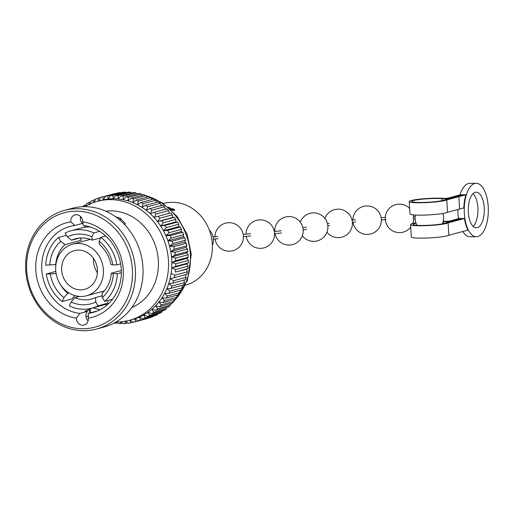 <?xml version="1.0" encoding="UTF-8"?>
<svg xmlns="http://www.w3.org/2000/svg" width="514" height="514" viewBox="0 0 514 514"><rect width="100%" height="100%" fill="white"/><g stroke="black" fill="none" stroke-linecap="round" stroke-linejoin="round"><path stroke-width="0.77" d="M80.57 216.535A6.676 5.917 74.9 0 0 80.345 218.791A6.676 5.917 74.9 0 0 82.343 223.462L74.774 225.505A44.525 39.456 -105.1 0 0 69.917 226.456A44.525 39.456 -105.1 0 0 41.795 269.574A44.525 39.456 -105.1 0 0 79.843 313.399L76.38 318.16A6.676 5.917 -105.1 0 0 76.393 318.616A6.676 5.917 -105.1 0 0 84.097 325.041A6.676 5.917 -105.1 0 0 88.312 318.571A6.676 5.917 -105.1 0 0 88.273 318.121L88.305 313.373A44.525 39.456 -105.1 0 0 93.162 312.416A44.525 39.456 -105.1 0 0 121.285 269.304A44.525 39.456 -105.1 0 0 83.236 225.479L82.722 221.791A48.978 43.407 74.9 0 1 123.264 269.824A48.978 43.407 74.9 0 1 88.273 318.121M88.087 320.832A6.676 5.917 74.9 0 1 85.947 316.026A6.676 5.917 74.9 0 1 87.412 311.356A44.525 39.456 -105.1 0 1 85.003 310.996L89.468 309.788L89.648 313.007M96.889 311.182A44.525 39.456 -105.1 0 1 95.874 311.323L88.305 313.373M82.722 221.791A6.676 5.917 -105.1 0 0 82.709 221.335A6.676 5.917 -105.1 0 0 74.999 214.91A6.676 5.917 -105.1 0 0 70.784 221.38A6.676 5.917 -105.1 0 0 70.823 221.83L74.774 225.505M129.528 320.299L132.792 319.412A61.622 54.612 -105.1 0 0 171.708 259.737A61.622 54.612 -105.1 0 0 100.622 200.441L97.358 201.327A61.622 54.612 74.9 0 1 168.444 260.624A61.622 54.612 74.9 0 1 129.528 320.299A61.622 54.612 74.9 0 1 116.048 321.976M175.563 258.099A64.558 57.215 74.9 0 1 175.647 259.377A64.558 57.215 74.9 0 1 175.711 260.656L188.252 257.263A64.558 57.215 -105.1 0 0 188.195 255.985A64.558 57.215 -105.1 0 0 188.105 254.706L175.563 258.099L171.67 256.974L175.248 254.905L187.796 251.513A64.558 57.215 -105.1 0 0 187.443 248.969L174.895 252.361A64.558 57.215 74.9 0 1 175.248 254.905M174.895 252.361L170.911 251.494L174.33 249.194L186.871 245.801A64.558 57.215 -105.1 0 0 186.319 243.289L173.771 246.681A64.558 57.215 74.9 0 1 174.33 249.194M173.771 246.681L169.716 246.09L172.955 243.565L185.496 240.173A64.558 57.215 -105.1 0 0 184.744 237.712L172.203 241.105A64.558 57.215 74.9 0 1 172.955 243.565M172.203 241.105L168.097 240.79L171.136 238.066L183.684 234.673A64.558 57.215 -105.1 0 0 182.733 232.283L170.192 235.675A64.558 57.215 74.9 0 1 171.136 238.066M170.192 235.675L166.061 235.643L168.894 232.746L181.436 229.353A64.558 57.215 -105.1 0 0 180.305 227.053L167.763 230.445A64.558 57.215 74.9 0 1 168.894 232.746M167.763 230.445L163.625 230.696L166.24 227.631L178.782 224.239A64.558 57.215 -105.1 0 0 177.478 222.054L164.936 225.447A64.558 57.215 74.9 0 1 166.24 227.631M164.936 225.447L160.818 225.987L163.195 222.78L175.743 219.388A64.558 57.215 -105.1 0 0 174.272 217.326L161.724 220.718A64.558 57.215 74.9 0 1 163.195 222.78M161.724 220.718L157.657 221.547L159.79 218.225L172.338 214.833A64.558 57.215 -105.1 0 0 170.712 212.912L158.164 216.304A64.558 57.215 74.9 0 1 159.79 218.225M158.164 216.304L154.161 217.416L156.05 214.004L168.592 210.612A64.558 57.215 -105.1 0 0 166.832 208.851L154.284 212.243A64.558 57.215 74.9 0 1 156.05 214.004M154.284 212.243L150.371 213.625L151.996 210.149L164.544 206.756A64.558 57.215 -105.1 0 0 162.655 205.17L150.114 208.562A64.558 57.215 74.9 0 1 151.996 210.149M150.114 208.562L146.304 210.207L147.679 206.692L160.22 203.3A64.558 57.215 -105.1 0 0 158.222 201.893L145.68 205.285A64.558 57.215 74.9 0 1 147.679 206.692M145.68 205.285L141.999 207.193L143.117 203.66L155.658 200.267A64.558 57.215 -105.1 0 0 153.57 199.059L141.022 202.452A64.558 57.215 74.9 0 1 143.117 203.66M141.022 202.452L137.495 204.604L138.356 201.077L150.898 197.684A64.558 57.215 -105.1 0 0 148.726 196.689L136.184 200.081A64.558 57.215 74.9 0 1 138.356 201.077M136.184 200.081L132.824 202.458L133.428 198.963L145.97 195.571A64.558 57.215 -105.1 0 0 143.74 194.787L131.198 198.179A64.558 57.215 74.9 0 1 133.428 198.963M131.198 198.179L128.025 200.775L128.378 197.344L140.92 193.951A64.558 57.215 -105.1 0 0 138.651 193.386L126.103 196.778A64.558 57.215 74.9 0 1 128.378 197.344M126.103 196.778L123.129 199.567L123.244 196.219L135.786 192.827A64.558 57.215 -105.1 0 0 133.492 192.493L120.944 195.885A64.558 57.215 74.9 0 1 123.244 196.219M120.944 195.885L118.188 198.841L118.066 195.609L130.614 192.217A64.558 57.215 -105.1 0 0 128.307 192.107L115.766 195.5A64.558 57.215 74.9 0 1 118.066 195.609M115.766 195.5L113.228 198.616L112.887 195.513L125.435 192.12A64.558 57.215 -105.1 0 0 123.148 192.242L110.6 195.635A64.558 57.215 74.9 0 1 112.887 195.513M110.6 195.635L108.306 198.879L107.754 195.93L120.302 192.538A64.558 57.215 -105.1 0 0 118.04 192.885L105.498 196.277A64.558 57.215 74.9 0 1 107.754 195.93M105.498 196.277L103.442 199.631L102.704 196.862L115.245 193.47A64.558 57.215 -105.1 0 0 113.716 193.855L101.168 197.247A64.558 57.215 74.9 0 1 102.704 196.862M89.944 203.994L90.952 201.237A64.558 57.215 74.9 0 1 93.008 200.229L94.088 202.587L95.636 199.091A64.558 57.215 74.9 0 1 97.776 198.295L98.694 200.871L100.493 197.434A64.558 57.215 74.9 0 1 101.168 197.247M89.667 204.765L88.44 202.632L90.663 202.034M85.832 206.101L86.487 203.852A64.558 57.215 74.9 0 1 88.44 202.632M84.919 206.634L84.116 205.497L86.172 204.945M82.523 206.718A64.558 57.215 74.9 0 1 84.116 205.497M120.302 192.538L120.771 192.885M125.435 192.12L126.123 192.699M130.614 192.217L131.462 193.039M135.786 192.827L136.756 193.9M140.92 193.951L141.96 195.269M145.97 195.571L147.043 197.145M150.898 197.684L151.958 199.496M155.658 200.267L156.667 202.317M160.22 203.3L161.364 206.14M164.544 206.756L165.424 209.551M168.592 210.612L169.222 213.342M172.338 214.833L172.71 217.473L174.272 217.326M175.743 219.388L175.878 221.913L177.478 222.054M178.782 224.239L178.686 226.629L180.305 227.053M181.436 229.353L181.114 231.576L182.733 232.283M183.684 234.673L183.151 236.716L184.744 237.712M185.496 240.173L184.777 242.017L186.319 243.289M186.871 245.801L185.972 247.427L187.443 248.969M187.796 251.513L186.73 252.901L188.105 254.706M103.398 269.895A26.715 23.676 -105.1 0 0 72.577 244.189A26.715 23.676 -105.1 0 0 55.705 270.056A26.715 23.676 -105.1 0 0 86.525 295.762A26.715 23.676 -105.1 0 0 103.398 269.895M97.409 272.805A20.033 17.759 74.9 0 1 93.529 261.42A20.033 17.759 74.9 0 1 93.548 258.529M61.667 270.036A20.033 17.759 -105.1 0 0 84.778 289.318A20.033 17.759 -105.1 0 0 97.435 269.914A20.033 17.759 -105.1 0 0 74.318 250.633A20.033 17.759 -105.1 0 0 61.667 270.036M132.406 269.792A59.219 52.479 -105.1 0 0 76.162 211.19A59.219 52.479 -105.1 0 0 26.689 270.158A59.219 52.479 -105.1 0 0 82.94 328.761A59.219 52.479 -105.1 0 0 132.406 269.792M25.7 269.895A61.442 54.452 74.9 0 1 64.507 210.393A61.442 54.452 74.9 0 1 135.388 269.516A61.442 54.452 74.9 0 1 96.587 329.018A61.442 54.452 74.9 0 1 25.7 269.895M96.587 329.018L104.149 326.975A61.442 54.452 -105.1 0 0 142.956 267.473A61.442 54.452 -105.1 0 0 72.069 208.343L64.507 210.393M84.868 206.667A61.622 54.612 74.9 0 1 97.358 201.327M121.336 270.512L111.32 273.217L113.337 273.744L117.34 273.731L121.362 272.638M113.337 273.744A35.62 31.566 74.9 0 1 102.382 297.542L102.145 293.147A31.168 27.621 -105.1 0 0 111.32 273.217M102.286 295.762L95.52 297.587L95.758 301.981L97.981 305.83L107.934 303.138L107.799 300.523M95.758 301.981A35.62 31.566 74.9 0 1 71.093 302.071L74.871 297.664A31.168 27.621 -105.1 0 0 91.665 298.987A31.168 27.621 -105.1 0 0 95.52 297.587M74.871 297.664L79.413 296.437M68.902 292.954L67.732 293.269L63.954 297.677L62.175 301.538L72.133 298.846L74.896 295.627M60.061 283.972A31.168 27.621 -105.1 0 0 67.732 293.269M90.747 308.432L90.059 311.972L91.1 312.615M99.896 309.833L92.912 307.873M87.579 308.985L89.468 309.788M79.843 313.399L87.412 311.356M104.952 304.455A44.525 39.456 -105.1 0 0 107.169 304.937M105.717 211.177A50.314 44.59 74.9 0 1 158.351 260.656A50.314 44.59 74.9 0 1 131.783 307.571M80.351 217.82L81.411 217.538M115.566 216.779L120.212 218.174L125.467 223.77L124.536 224.534M71.093 302.071L69.313 305.933A40.073 35.511 -105.1 0 0 92 308.124L101.958 305.425A40.073 35.511 -105.1 0 0 107.934 303.138M92 308.124A40.073 35.511 -105.1 0 0 97.981 305.83M86.005 316.63L88.665 315.911M83.197 222.96L82.15 223.243M85.78 225.858A44.525 39.456 -105.1 0 0 84.11 227.394M188.31 260.457L175.762 263.849A64.558 57.215 74.9 0 1 175.704 266.393L188.252 263.001A64.558 57.215 -105.1 0 0 188.31 260.457L187.045 258.401L171.984 262.474L175.711 260.656M188.047 266.168L175.505 269.561A64.558 57.215 74.9 0 1 175.235 272.079L187.783 268.687A64.558 57.215 -105.1 0 0 188.047 266.168L186.916 263.881L171.862 267.955L175.704 266.393M187.321 271.803L174.779 275.196A64.558 57.215 74.9 0 1 174.31 277.663L186.852 274.27A64.558 57.215 -105.1 0 0 187.321 271.803L186.344 269.297L175.235 272.079M186.139 277.309L173.597 280.702A64.558 57.215 74.9 0 1 172.922 283.098L185.47 279.706A64.558 57.215 -105.1 0 0 186.139 277.309L185.336 274.604M184.513 282.649L171.965 286.041A64.558 57.215 74.9 0 1 171.104 288.348L183.646 284.955A64.558 57.215 -105.1 0 0 184.513 282.649L183.896 279.757M182.444 287.776L169.903 291.168A64.558 57.215 74.9 0 1 168.849 293.365L181.397 289.973A64.558 57.215 -105.1 0 0 182.444 287.776L182.123 285.366M179.964 292.646L167.423 296.038A64.558 57.215 74.9 0 1 166.189 298.114L178.731 294.721A64.558 57.215 -105.1 0 0 179.964 292.646L179.829 290.397M177.086 297.221L164.538 300.613A64.558 57.215 74.9 0 1 163.137 302.547L175.685 299.154A64.558 57.215 -105.1 0 0 177.086 297.221L177.112 295.158M173.835 301.467L161.287 304.86A64.558 57.215 74.9 0 1 159.725 306.633L172.274 303.241A64.558 57.215 -105.1 0 0 173.835 301.467L173.983 299.611M170.23 305.355L157.682 308.747A64.558 57.215 74.9 0 1 155.98 310.347L168.528 306.954A64.558 57.215 -105.1 0 0 170.23 305.355L170.475 303.729M166.305 308.837L153.763 312.229A64.558 57.215 74.9 0 1 151.926 313.643L164.474 310.25A64.558 57.215 -105.1 0 0 166.305 308.837L166.613 307.468M162.096 311.902L149.555 315.294A64.558 57.215 74.9 0 1 147.602 316.515L160.143 313.122A64.558 57.215 -105.1 0 0 162.096 311.902L162.418 310.809M157.637 314.517L145.089 317.909A64.558 57.215 74.9 0 1 143.033 318.918L155.581 315.525A64.558 57.215 -105.1 0 0 157.637 314.517L157.927 313.72M152.954 316.656L140.406 320.049A64.558 57.215 74.9 0 1 138.266 320.852L150.814 317.459A64.558 57.215 -105.1 0 0 152.954 316.656L153.166 316.181M134.874 321.892L147.422 318.5A64.558 57.215 -105.1 0 0 148.09 318.314L135.548 321.706A64.558 57.215 74.9 0 1 134.874 321.892A64.558 57.215 74.9 0 1 133.338 322.284L130.087 320.19L130.543 322.863A64.558 57.215 74.9 0 1 128.288 323.216L125.223 320.948L125.442 323.512A64.558 57.215 74.9 0 1 123.154 323.634L120.996 321.803M133.145 322.162L130.543 322.863M127.819 322.869L125.442 323.512M122.467 323.055L120.276 323.647A64.558 57.215 74.9 0 1 117.976 323.537L116.37 321.982M117.121 322.715L115.097 323.261A64.558 57.215 74.9 0 1 113.999 323.113M93.008 200.229L95.418 199.573M97.776 198.295L100.416 197.582M55.91 264.537L45.74 265.147A40.073 35.511 -105.1 0 1 58.474 237.487L60.697 241.336L64.918 244.651A31.168 27.621 -105.1 0 0 55.743 264.582M64.918 244.651L81.443 240.186L80.19 238.014M79.426 238.078L71.542 240.205L67.328 236.89L65.105 233.041A40.073 35.511 -105.1 0 1 71.08 230.754A40.073 35.511 -105.1 0 1 93.766 232.938L91.987 236.8L92.192 240.134A31.168 27.621 -105.1 0 0 75.397 238.811A31.168 27.621 -105.1 0 0 71.542 240.205M92.192 240.134L100.673 237.841M99.125 241.194A35.62 31.566 74.9 0 1 112.829 264.903L110.812 264.376A31.168 27.621 -105.1 0 0 99.33 244.529L99.125 241.194L100.905 237.333L105.73 236.029M63.954 297.677A35.62 31.566 74.9 0 1 50.25 273.975L46.247 273.988A40.073 35.511 -105.1 0 0 62.175 301.538M102.382 297.542L104.605 301.384A40.073 35.511 -105.1 0 0 117.34 273.731M112.829 264.903L116.832 264.89A40.073 35.511 -105.1 0 0 100.905 237.333M67.328 236.89A35.62 31.566 74.9 0 1 91.987 236.8M49.742 265.134A35.62 31.566 74.9 0 1 60.697 241.336M55.814 271.398L46.247 273.988M112.527 299.244L104.605 301.384M120.668 263.849L116.832 264.89M99.626 231.358L93.766 232.938M90.258 226.982A40.073 35.511 -105.1 0 0 81.039 228.062L71.08 230.754M66.428 235.335L58.474 237.487M76.38 318.16A48.978 43.407 74.9 0 1 35.832 270.126A48.978 43.407 74.9 0 1 70.823 221.83M50.25 273.975L56.251 273.422M120.327 220.519L119.858 218.058M120.154 218.187L120.34 220.525M188.252 257.263L187.045 258.401M188.252 263.001L186.916 263.881M187.783 268.687L186.344 269.297M115.097 323.261L115.181 322.477M120.276 323.647L120.289 321.86M135.548 321.706L134.835 318.95L138.266 320.852M140.406 320.049L139.442 317.234L143.033 318.918M145.089 317.909L143.862 315.056L147.602 316.515M149.555 315.294L148.071 312.435L151.926 313.643M153.763 312.229L152.022 309.396L155.98 310.347M157.682 308.747L155.691 305.952L159.725 306.633M161.287 304.86L159.044 302.136L163.137 302.547M164.538 300.613L162.064 297.985L166.189 298.114M167.423 296.038L164.711 293.526L168.849 293.365M169.903 291.168L166.979 288.791L171.104 288.348M171.965 286.041L168.836 283.831L172.922 283.098M173.597 280.702L170.282 278.678L174.31 277.663M174.779 275.196L171.291 273.371M175.505 269.561L171.862 267.955M175.762 263.849L171.984 262.474M186.73 252.901L171.67 256.974M185.972 247.427L170.911 251.494M184.777 242.017L169.716 246.09M183.151 236.716L168.097 240.79M181.114 231.576L166.061 235.643M178.686 226.629L163.625 230.696M175.878 221.913L160.818 225.987M172.71 217.473L157.657 221.547M185.451 285.154L185.618 285.109A42.296 37.483 -105.1 0 0 212.327 244.15A42.296 37.483 -105.1 0 0 163.536 203.448L163.368 203.493M168.721 207.624L169.986 207.765L168.271 207.238M170.744 209.564L171.156 209.847M171.464 210.149L174.317 210.374C174.933 210.11 174.587 209.641 173.263 208.967L169.588 208.388M171.297 210.714L171.567 209.898M174.021 210.412L173.661 210.162M173.012 209.783L173.263 208.967M170.372 208.594L172.82 209.057L173.668 210.033L171.297 209.513L170.372 208.594L170.076 209.539M171.04 210.335L171.297 209.513M415.113 218.919L413.487 218.977L413.243 217.994L413.41 216.754L415.158 216.69M411.849 201.469L411.849 201.43A16.499 1.76 176.7 0 0 426.434 202.33A16.499 1.76 176.7 0 0 444.327 199.978L456.573 196.656L458.886 196.65L456.573 196.656L463.596 194.755L465.909 194.748A26.715 12.047 89.8 0 0 463.821 207.881L459.6 209.025L458.886 196.65L459.6 209.025L447.514 212.288L446.801 199.914A19.089 2.037 176.7 0 1 445.355 200.415A19.089 2.037 176.7 0 1 423.986 202.702A19.089 2.037 176.7 0 1 409.26 201.572A19.089 2.037 176.7 0 1 411.277 200.531A19.089 2.037 176.7 0 1 443.967 198.417L447.874 198.166L453.425 196.669L455.745 196.881L450.2 198.378M447.514 212.288A19.089 2.037 176.7 0 1 446.068 212.79A19.089 2.037 176.7 0 1 424.699 215.083A19.089 2.037 176.7 0 1 409.973 213.946L409.26 201.572M465.909 194.748L446.801 199.914M411.842 201.43A16.499 1.76 176.7 0 1 423.324 199.079A16.499 1.76 176.7 0 1 441.841 198.7A4.87 0.52 -3.3 0 0 450.187 198.16M413.172 224.451L413.172 224.412A16.499 1.76 176.7 0 0 427.764 225.312A16.499 1.76 176.7 0 0 445.651 222.96L462.125 218.495L464.431 218.489A26.715 12.047 89.8 0 0 467.946 230.105L448.844 235.271L448.131 222.896A19.089 2.037 176.7 0 1 446.679 223.397A19.089 2.037 176.7 0 1 425.309 225.691A19.089 2.037 176.7 0 1 410.583 224.554A19.089 2.037 176.7 0 1 412.601 223.513A19.089 2.037 176.7 0 1 415.903 222.825M448.844 235.271A19.089 2.037 176.7 0 1 447.392 235.772A19.089 2.037 176.7 0 1 426.022 238.066A19.089 2.037 176.7 0 1 411.296 236.928L410.583 224.554M477.3 227.696A17.81 8.031 89.8 0 0 484.297 208.922A17.81 8.031 89.8 0 0 476.221 192.21A17.81 8.031 89.8 0 0 475.264 192.339A17.81 8.031 89.8 0 0 468.273 211.113A17.81 8.031 89.8 0 0 476.343 227.831A17.81 8.031 89.8 0 0 477.3 227.696M473.047 193.675A17.81 8.031 -90.2 0 1 477.956 210.014A17.81 8.031 -90.2 0 1 473.156 226.385M474.756 183.498A26.715 12.047 89.8 0 0 464.264 211.659A26.715 12.047 89.8 0 0 476.375 236.736A26.715 12.047 89.8 0 0 477.808 236.536A26.715 12.047 89.8 0 0 488.3 208.376A26.715 12.047 89.8 0 0 476.189 183.305A26.715 12.047 89.8 0 0 474.756 183.498M462.754 194.761L455.732 196.656L453.425 196.669L460.448 194.767L462.754 194.761A26.715 12.047 89.8 0 0 462.684 195.005M443.222 221.251A19.089 2.037 176.7 0 1 445.291 221.399L449.204 221.148L458.97 218.508L461.283 218.501A26.715 12.047 89.8 0 0 461.315 218.713M476.375 236.736L470.014 236.755A26.715 12.047 -90.2 0 1 462.806 231.499M458.539 218.623A26.715 12.047 -90.2 0 1 457.878 209.487M459.959 194.896A26.715 12.047 -90.2 0 1 468.395 183.524A26.715 12.047 -90.2 0 1 469.835 183.325L476.189 183.305M461.283 218.501L451.523 221.361M464.431 218.489L448.131 222.896M413.166 224.412A16.499 1.76 176.7 0 1 416.051 223.237M443.119 221.675A16.499 1.76 176.7 0 1 443.171 221.682A4.87 0.52 -3.3 0 0 451.51 221.142M173.854 301.172A61.622 54.612 -105.1 0 0 190.347 254.7A61.622 54.612 -105.1 0 0 146.079 195.725M143.098 194.96A61.622 54.612 -105.1 0 0 141.446 194.62M170.372 304.397A61.622 54.612 -105.1 0 0 171.445 303.466M441.841 198.7L441.956 200.685M443.171 221.682L443.286 223.667M72.577 244.189L90.291 239.395M141.286 194.408L143.535 194.845M144.697 195.114L162.437 202.869L177.073 216.4L187.045 234.166L191.292 254.212L187.449 280.4L173.552 301.802M81.302 217.383L80.37 217.634M171.862 303.356L170.34 304.641M86.525 295.762L104.239 290.975M212.385 245.351A14.251 14.251 0 0 0 209.32 230.041M215.07 239.029A14.251 14.251 0 0 0 230.574 251.128A14.251 14.251 0 0 0 243.385 236.132A14.251 14.251 0 0 0 228.826 222.703A14.251 14.251 0 0 0 214.916 236.806M246.225 236.369A14.251 14.251 0 0 0 261.793 248.275A14.251 14.251 0 0 0 274.521 233.285A14.251 14.251 0 0 0 259.859 219.863A14.251 14.251 0 0 0 246.045 234.153M275.022 233.664A14.251 14.251 0 0 0 291.078 244.902A14.251 14.251 0 0 0 303.209 229.989A14.251 14.251 0 0 0 288.251 216.58A14.251 14.251 0 0 0 274.752 231.454M302.341 235.772A14.251 14.251 0 0 0 327.874 226.288A14.251 14.251 0 0 0 300.292 222.144M326.962 232.187A14.251 14.251 0 0 0 352.405 222.575A14.251 14.251 0 0 0 324.867 218.315M353.015 222.299A14.251 14.251 0 0 0 368.409 234.352A14.251 14.251 0 0 0 381.33 219.343A14.251 14.251 0 0 0 366.739 205.921A14.251 14.251 0 0 0 352.855 220.069M409.652 208.414A14.251 14.251 0 0 0 385.249 219.202A14.251 14.251 0 0 0 410.731 227.111M412.781 223.468A14.251 14.251 0 0 0 413.706 218.97M413.629 216.747A14.251 14.251 0 0 0 413.288 214.897M415.415 215.051A14.251 14.251 0 0 0 417.06 225.312M442.361 223.853A14.251 14.251 0 0 0 442.817 213.471M218.097 238.624L213.387 239.254M217.801 236.421L213.098 237.05M250.755 235.92L243.405 236.652M250.536 233.703L243.186 234.435M281.441 232.983L274.534 233.716M281.209 230.773L274.303 231.499M306.71 229.302L303.196 229.822M306.383 227.098L302.868 227.618M329.538 225.492L327.836 225.787M329.159 223.301L327.457 223.596M355.778 221.881L352.392 222.389M355.45 219.684L352.058 220.191M385.77 219.568L381.349 219.973M385.256 217.377L381.15 217.756"/></g></svg>
